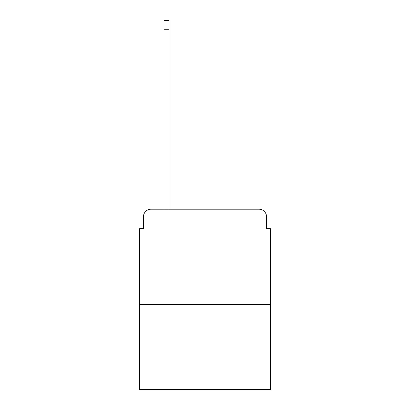 <?xml version="1.0" encoding="UTF-8"?>
<svg xmlns="http://www.w3.org/2000/svg" width="410" height="410" viewBox="0 0 410 410"><rect width="100%" height="100%" fill="white"/><g stroke="black" fill="none" stroke-linecap="round" stroke-linejoin="round"><path stroke-width="0.61" d="M143.438 216.818L143.438 228.636L143.438 216.818A7.626 7.626 0 0 1 151.059 209.192L164.02 209.192L164.02 20.5L168.976 20.5L168.976 29.269L164.02 29.269M270.374 304.492L139.625 304.492L139.625 389.5L270.374 389.5L270.374 228.636L266.561 228.636L266.561 216.818A7.626 7.626 0 0 0 258.941 209.192L151.059 209.192M139.625 304.492L139.625 228.636L143.438 228.636M168.976 29.269L168.976 209.192L175.265 209.192M234.735 209.192L258.941 209.192M266.561 228.636L266.561 216.818"/></g></svg>
